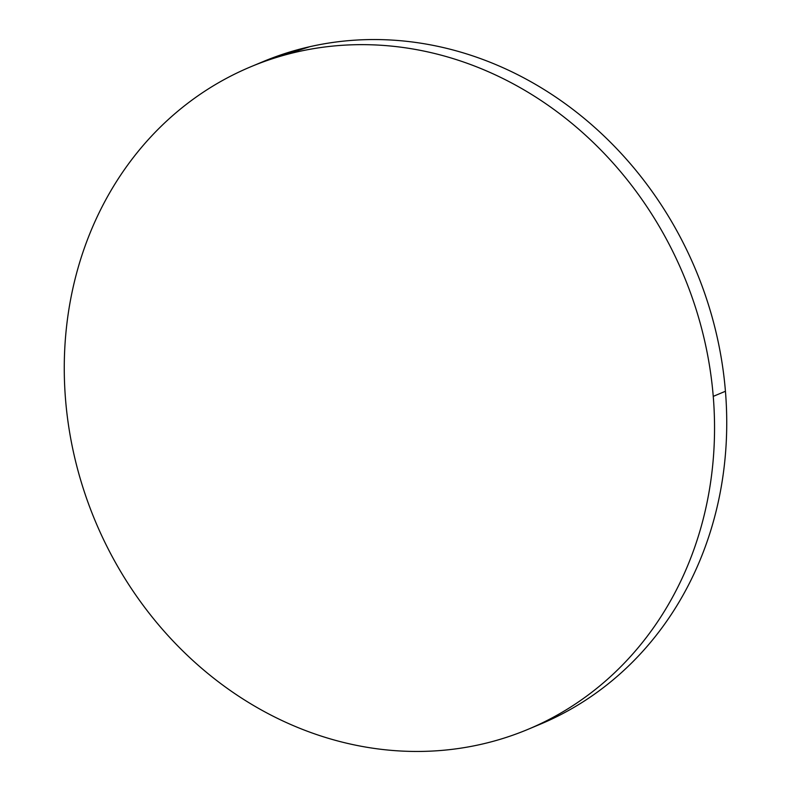 <?xml version="1.0" encoding="UTF-8"?>
<svg xmlns="http://www.w3.org/2000/svg" width="791" height="791" viewBox="0 0 791 791"><rect width="100%" height="100%" fill="white"/><g stroke="black" fill="none" stroke-linecap="round" stroke-linejoin="round"><path stroke-width="1.19" d="M527.973 729.351L540.174 724.249A359.114 318.822 -112.7 0 0 725.436 391.268L713.245 396.37A359.114 318.822 67.3 0 1 527.973 729.351A359.114 318.822 67.3 0 1 65.564 399.732C63.656 376.526 63.844 353.537 66.118 330.757C68.392 307.976 72.723 285.848 79.09 264.362C85.468 242.886 93.773 222.469 103.997 203.109C114.22 183.759 126.184 165.833 139.869 149.351C153.553 132.868 168.71 118.126 185.331 105.144C201.952 92.161 219.72 81.176 238.635 72.199C257.55 63.211 277.245 56.408 297.723 51.771C318.209 47.134 339.082 44.761 360.35 44.652C381.608 44.543 402.856 46.699 424.085 51.118C445.313 55.528 466.107 62.133 486.485 70.913C506.863 79.683 526.42 90.471 545.157 103.275C563.894 116.079 581.464 130.644 597.848 146.968C614.231 163.302 629.122 181.08 642.519 200.311C655.917 219.542 667.574 239.861 677.472 261.257C687.369 282.654 695.329 304.723 701.35 327.454C707.372 350.195 711.336 373.164 713.245 396.37C715.153 419.576 714.965 442.565 712.691 465.345C710.407 488.126 706.086 510.254 699.709 531.74C693.331 553.216 685.036 573.633 674.802 592.993C664.578 612.343 652.624 630.269 638.93 646.751C625.246 663.234 610.098 677.976 593.477 690.958C576.857 703.941 559.089 714.926 540.174 723.903C521.259 732.891 501.563 739.694 481.076 744.331C460.589 748.968 439.717 751.341 418.459 751.45C397.191 751.559 375.943 749.403 354.724 744.984C333.495 740.574 312.692 733.969 292.314 725.189C271.946 716.419 252.388 705.621 233.642 692.827C214.905 680.023 197.345 665.458 180.961 649.134C164.577 632.8 149.677 615.022 136.279 595.791C122.882 576.56 111.234 556.241 101.337 534.845C91.43 513.448 83.47 491.379 77.449 468.648C71.437 445.906 67.472 422.938 65.564 399.732A359.114 318.822 67.3 0 1 250.826 66.751A359.114 318.822 67.3 0 1 713.245 396.37L725.436 391.268A359.114 318.822 -112.7 0 0 263.027 61.649L251.835 66.335M539.165 724.665L552.365 718.801C571.28 709.824 589.048 698.839 605.669 685.856C622.29 672.874 637.447 658.132 651.131 641.649C664.816 625.167 676.78 607.241 687.003 587.891C697.227 568.531 705.532 548.114 711.91 526.638C718.277 505.152 722.608 483.024 724.882 460.243C727.156 437.463 727.344 414.474 725.436 391.268C723.528 368.062 719.563 345.094 713.551 322.352C707.53 299.621 699.57 277.552 689.663 256.155C679.766 234.759 668.118 214.44 654.721 195.209C641.323 175.978 626.423 158.2 610.039 141.866C593.655 125.542 576.095 110.977 557.358 98.173C538.612 85.379 519.054 74.581 498.686 65.811C478.308 57.031 457.505 50.426 436.276 46.016C415.057 41.597 393.809 39.441 372.541 39.55C351.283 39.659 330.411 42.032 309.924 46.669L262.128 62.024"/></g></svg>

